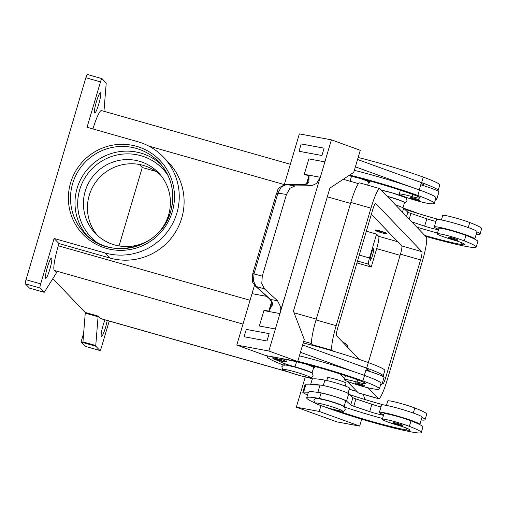 <?xml version="1.0" encoding="UTF-8"?>
<svg xmlns="http://www.w3.org/2000/svg" width="507" height="507" viewBox="0 0 507 507"><rect width="100%" height="100%" fill="white"/><g stroke="black" fill="none" stroke-linecap="round" stroke-linejoin="round"><path stroke-width="0.76" d="M424.809 235.476A53.793 4.271 -163.5 0 0 461.009 244.45A19.215 1.527 -163.5 0 0 464.995 244.672A19.215 1.527 -163.5 0 0 461.516 242.682A9.608 0.761 -163.5 0 0 453.626 240.033A16.332 1.299 16.5 0 1 441.546 236.053A16.332 1.299 16.5 0 1 437.262 233.835A16.332 1.299 16.5 0 1 447.301 235.552A16.332 1.299 16.5 0 1 464.304 240.888A45.446 3.612 16.5 0 1 476.212 247.067A45.446 3.612 16.5 0 1 466.782 246.548A61.48 4.886 16.5 0 1 425.658 236.357M387.443 196.494A14.411 1.147 16.5 0 1 390.675 197.413A14.411 1.147 16.5 0 1 404.472 202.692L402.964 207.794M386.252 233.581A5.761 0.456 16.5 0 1 386.283 233.657A5.761 0.456 16.5 0 1 381.011 232.574A5.761 0.456 16.5 0 1 375.269 230.457A5.761 0.456 16.5 0 1 375.231 230.381A5.761 0.456 16.5 0 1 380.51 231.471A5.761 0.456 16.5 0 1 386.252 233.581M375.376 230.096A5.761 0.456 16.5 0 1 375.338 230.013A5.761 0.456 16.5 0 1 380.618 231.103A5.761 0.456 16.5 0 1 386.359 233.214A5.761 0.456 16.5 0 1 386.397 233.29L386.283 233.657M379.844 231.762L381.676 232.282L379.844 231.762M379.363 412.432L381.537 405.087A21.136 1.679 16.5 0 1 399.478 408.667A21.136 1.679 16.5 0 1 422.065 417.09L419.891 424.435A21.136 1.679 -163.5 0 0 397.304 416.013A21.136 1.679 -163.5 0 0 379.363 412.432A21.136 1.679 -163.5 0 0 383.653 414.815M393.407 422.68A4.804 0.38 16.5 0 1 393.375 422.616A4.804 0.38 16.5 0 1 397.773 423.516A4.804 0.38 16.5 0 1 402.558 425.278A4.804 0.38 16.5 0 1 402.59 425.341A4.804 0.38 16.5 0 1 402.52 425.379M367.67 185.169L368.589 182.083A14.411 1.147 -163.5 0 0 359.685 178.318M348.708 175.675A53.793 4.271 16.5 0 1 413.256 194.637A19.215 1.527 16.5 0 1 420.227 197.971A19.215 1.527 16.5 0 1 418.807 198.129A9.608 0.761 16.5 0 1 412.001 196.602A16.332 1.299 -163.5 0 0 401.341 194.118A16.332 1.299 -163.5 0 0 399.212 194.137A16.332 1.299 -163.5 0 0 410.607 198.826A16.332 1.299 -163.5 0 0 428.402 203.44A45.446 3.612 -163.5 0 0 434.328 203.37A45.446 3.612 -163.5 0 0 417.838 195.487A61.48 4.886 -163.5 0 0 349.583 175.099M380.858 383.875A21.136 1.679 16.5 0 1 381.841 384.743L384.014 377.398A21.136 1.679 -163.5 0 0 382.671 376.333A45.446 3.612 -163.5 0 0 383.197 375.985A45.446 3.612 -163.5 0 0 366.707 368.101A61.48 4.886 -163.5 0 0 357.999 365.046L366.472 368.114L364.324 375.37M366.25 368.862A19.215 1.527 16.5 0 1 369.096 370.585A19.215 1.527 16.5 0 1 367.676 370.744A9.608 0.761 16.5 0 1 367.226 370.693A21.136 1.679 16.5 0 1 382.671 376.333M367.226 370.693A21.136 1.679 -163.5 0 0 365.832 370.268M381.841 384.743A21.136 1.679 16.5 0 1 380.542 384.933M364.508 385.586A4.804 0.38 -163.5 0 0 359.723 383.824A4.804 0.38 -163.5 0 0 355.325 382.918L355.534 383.723C356.554 384.433 364.932 387.481 364.539 385.65A4.804 0.38 -163.5 0 0 364.508 385.586M371.257 253.817A5.957 0.818 -74.1 0 1 373.539 248.772A5.957 0.818 -74.1 0 1 372.569 255.179A5.957 0.818 -74.1 0 1 370.287 260.224A5.957 0.818 -74.1 0 1 371.257 253.817M281.119 361.111A13.448 1.071 16.5 0 1 283.464 361.554A9.608 0.761 -163.5 0 0 286.512 361.878A9.608 0.761 -163.5 0 0 284.294 360.686A13.448 1.071 16.5 0 1 281.182 359.019A13.448 1.071 16.5 0 1 283.35 359.064A53.793 4.271 16.5 0 1 358.322 380.104A19.215 1.527 16.5 0 1 365.287 383.438A19.215 1.527 16.5 0 1 363.874 383.596A9.608 0.761 16.5 0 1 357.061 382.069A16.332 1.299 -163.5 0 0 346.401 379.585A16.332 1.299 -163.5 0 0 344.278 379.61A16.332 1.299 -163.5 0 0 355.667 384.293A16.332 1.299 -163.5 0 0 373.463 388.907A45.446 3.612 -163.5 0 0 379.388 388.844A45.446 3.612 -163.5 0 0 362.898 380.953A61.48 4.886 -163.5 0 0 297.774 361.326M272.741 357.853A4.804 0.38 16.5 0 1 272.709 357.79A4.804 0.38 16.5 0 1 277.107 358.696A4.804 0.38 16.5 0 1 281.892 360.458A4.804 0.38 16.5 0 1 281.924 360.521A4.804 0.38 16.5 0 1 281.854 360.559M419.409 200.221A4.804 0.38 -163.5 0 0 419.473 200.183A4.804 0.38 -163.5 0 0 419.447 200.119A4.804 0.38 -163.5 0 0 414.663 198.357A4.804 0.38 -163.5 0 0 410.264 197.451L410.474 198.256L415.398 200.1C417.977 200.956 419.34 200.981 419.473 200.183M271.27 301.342A3.841 2.123 -23.9 0 0 271.296 301.392L269.654 299.003A3.841 2.681 -47.8 0 0 270.427 299.434L256.124 286.468L253.468 281.017L254.051 273.717L277.918 193.148L281.322 186.988L286.303 184.573L304.492 184.447L307.337 183.604L308.896 181.937L309.029 175.612M285.777 184.561A3.841 2.833 -90.4 0 1 285.973 184.554C274.889 188.281 278.337 191.741 276.632 193.002L286.48 194.435L289.979 188.287L295.011 185.885L286.303 184.573A3.841 2.833 -90.4 0 0 285.973 184.554L304.162 184.421A3.841 2.833 -90.4 0 0 304.162 184.421A3.841 2.833 -90.4 0 1 304.492 184.447L311.602 185.765L316.685 183.376L320.082 177.615L284.085 299.599L320.082 177.615M271.327 304.999L268.887 311.14L272.506 304.789L272.215 302.166L270.427 299.434L277.544 300.752L280.295 306.234L280.054 313.212L284.085 299.599M268.887 311.14L264.02 310.24A11.528 9.17 100.5 0 1 263.919 310.588L279.953 313.56A11.528 9.17 100.5 0 0 280.054 313.212M269.648 299.003L255.338 286.037A3.841 2.681 132.2 0 0 256.124 286.468L264.489 288.92L261.783 283.457L262.284 276.131L252.765 273.577M307.337 183.604A3.841 2.484 -118.4 0 0 306.348 183.8L304.168 184.421A3.841 2.833 -90.4 0 0 303.826 184.453M326.755 380.523L327.598 377.664A9.608 0.761 16.5 0 1 336.388 379.477A9.608 0.761 16.5 0 1 345.964 382.994A9.608 0.761 16.5 0 1 346.021 383.121L345.172 385.979M335.273 409.922A53.793 4.271 -163.5 0 0 406.069 429.917A19.215 1.527 -163.5 0 0 410.055 430.139A19.215 1.527 -163.5 0 0 406.576 428.149A9.608 0.761 -163.5 0 0 398.692 425.5A16.332 1.299 16.5 0 1 386.607 421.52A16.332 1.299 16.5 0 1 382.329 419.302A16.332 1.299 16.5 0 1 392.367 421.025A16.332 1.299 16.5 0 1 409.364 426.355A45.446 3.612 16.5 0 1 421.273 432.534A45.446 3.612 16.5 0 1 411.849 432.015A61.48 4.886 16.5 0 1 324.974 406.982M382.329 419.302L383.957 413.794A16.332 1.299 16.5 0 1 393.996 415.512A16.332 1.299 16.5 0 1 410.993 420.848A45.446 3.612 16.5 0 1 419.701 424.581A45.446 3.612 16.5 0 1 422.901 427.027L421.273 432.534M314.866 402.907A61.48 4.886 16.5 0 1 306.703 397.799A61.48 4.886 16.5 0 1 319.454 398.502A14.411 1.147 16.5 0 1 330.298 401.24A14.411 1.147 16.5 0 1 344.095 406.525A14.411 1.147 16.5 0 1 344.069 406.57M382.341 414.263L382.139 414.935L380.998 414.726A9.608 0.761 16.5 0 1 369.711 411.627L353.766 406.253A5.761 0.456 16.5 0 1 350.724 404.998L346.522 401.05A15.368 1.223 -163.5 0 0 333.181 396.03A15.368 1.223 -163.5 0 0 317.857 392.405L317.648 392.399A61.48 4.886 16.5 0 1 321.083 392.995A14.411 1.147 16.5 0 1 331.927 395.733A14.411 1.147 16.5 0 1 345.73 401.018L344.095 406.525M386.435 405.423L387.766 400.936A16.332 1.299 16.5 0 1 397.805 402.659A16.332 1.299 16.5 0 1 414.802 407.996A45.446 3.612 16.5 0 1 426.71 414.175L425.081 419.682A45.446 3.612 16.5 0 1 421.203 420.005M310.512 384.946L312.141 379.432A61.48 4.886 16.5 0 1 324.892 380.142A14.411 1.147 16.5 0 1 335.735 382.88A14.411 1.147 16.5 0 1 349.538 388.159L347.903 393.666M448.346 237.206A4.804 0.38 16.5 0 1 448.315 237.143A4.804 0.38 16.5 0 1 452.713 238.049A4.804 0.38 16.5 0 1 457.498 239.811A4.804 0.38 16.5 0 1 457.523 239.874A4.804 0.38 16.5 0 1 457.46 239.912M438.593 229.341A21.136 1.679 16.5 0 1 434.303 226.965A21.136 1.679 16.5 0 1 452.244 230.539A21.136 1.679 16.5 0 1 474.825 238.968A21.136 1.679 16.5 0 1 474.641 239.108A45.446 3.612 16.5 0 1 477.841 241.56L476.212 247.067M474.825 238.968L477.005 231.623A21.136 1.679 -163.5 0 0 454.418 223.194A21.136 1.679 -163.5 0 0 436.476 219.613L434.303 226.965M160.947 164.363A51.454 50.801 -43.8 0 0 77.108 188.3A51.454 50.801 -43.8 0 0 86.817 235.425M160.871 229.798A43.767 43.209 -43.8 0 0 168.616 214.911A43.767 43.209 -43.8 0 0 158.514 172.773A43.767 43.209 -43.8 0 0 116.806 160.903A43.767 43.209 -43.8 0 0 85.214 191.209A43.767 43.209 -43.8 0 0 95.322 233.347A43.767 43.209 -43.8 0 0 152.201 238.113M160.446 174.928A43.767 43.209 -43.8 0 0 89.226 195.391A43.767 43.209 -43.8 0 0 97.401 235.368M101.92 78.629L87.362 74.485A3.841 0.526 105.9 0 0 87.324 74.466A3.841 0.526 105.9 0 0 86.741 75.251A3.841 0.526 105.9 0 0 85.848 77.723L100.494 81.88A3.841 0.526 -74.1 0 1 101.387 79.415A3.841 0.526 -74.1 0 1 101.964 78.629A3.841 0.526 -74.1 0 1 102.002 78.648L106.109 82.933A3.841 0.526 -74.1 0 1 106.185 83.173A3.841 0.526 -74.1 0 1 106.178 83.649L103.954 111.293M40.661 283.876L26.015 279.718A3.841 0.526 105.9 0 0 25.369 282.443A3.841 0.526 105.9 0 0 25.35 283.831L39.996 287.989A3.841 0.526 -74.1 0 1 40.015 286.601A3.841 0.526 -74.1 0 1 40.661 283.876L54.103 238.486L58.958 243.55L58.299 245.787A23.056 3.169 105.9 0 0 54.3 270.465L56.607 272.867A3.841 0.526 105.9 0 0 56.569 272.848A3.841 0.526 105.9 0 0 56.461 272.88A3.841 0.526 105.9 0 0 56.252 273.14L44.458 292.007A3.841 0.526 -74.1 0 1 44.248 292.266A3.841 0.526 -74.1 0 1 44.141 292.298A3.841 0.526 -74.1 0 1 44.103 292.273L39.996 287.989M81.183 342.073L95.829 346.237A3.841 0.526 -74.1 0 1 95.753 345.996A3.841 0.526 -74.1 0 1 95.76 345.521L82.952 341.883A3.841 0.526 105.9 0 0 82.939 342.339L81.107 341.819A3.841 0.526 105.9 0 0 81.114 341.832A3.841 0.526 105.9 0 0 81.183 342.073L85.29 346.357A3.841 0.526 105.9 0 0 85.328 346.382A3.841 0.526 105.9 0 0 85.372 346.382M109.214 321.07L101.444 347.289A3.841 0.526 -74.1 0 1 100.551 349.754A3.841 0.526 -74.1 0 1 99.974 350.546A3.841 0.526 -74.1 0 1 99.936 350.521L85.29 346.357M98.009 316.057L85.195 312.42A3.841 0.526 -74.1 0 1 85.271 312.654A3.841 0.526 -74.1 0 1 85.258 313.13L98.073 316.774A3.841 0.526 105.9 0 0 98.079 316.298A3.841 0.526 105.9 0 0 98.009 316.057L100.316 318.466A23.056 3.169 105.9 0 0 100.538 318.605L288.54 372.037M107.205 320.5A10.565 1.451 -74.1 0 1 105.513 327.49A10.565 1.451 -74.1 0 1 101.463 336.445A10.565 1.451 -74.1 0 1 103.194 325.069A10.565 1.451 -74.1 0 1 104.968 319.866M98.751 104.1A10.565 1.451 -74.1 0 1 94.695 113.055A10.565 1.451 -74.1 0 1 96.425 101.679A10.565 1.451 -74.1 0 1 100.475 92.724A10.565 1.451 -74.1 0 1 98.751 104.1M49.794 269.369A10.565 1.451 -74.1 0 1 45.744 278.318A10.565 1.451 -74.1 0 1 47.474 266.948A10.565 1.451 -74.1 0 1 51.524 257.993A10.565 1.451 -74.1 0 1 49.794 269.369M44.103 292.273L29.457 288.115A3.841 0.526 105.9 0 0 29.495 288.134A3.841 0.526 105.9 0 0 29.539 288.134M82.952 341.883L85.258 313.13M85.195 312.42L52.817 278.641M29.457 288.115L25.35 283.831M26.015 279.718L85.848 77.723M81.107 341.819L83.642 333.276M95.829 346.237L99.936 350.521M100.494 81.88L87.046 127.276L137.898 141.732A58.178 57.437 136.2 0 1 163.425 157.075A58.178 57.437 136.2 0 1 170.701 226.952A58.178 57.437 136.2 0 1 104.955 252.936L54.103 238.486M290.346 164.268L101.4 110.564A23.056 3.169 105.9 0 0 92.914 128.943M163.425 157.075L168.28 162.139A58.178 57.437 136.2 0 1 175.555 232.016A58.178 57.437 136.2 0 1 109.81 258L58.958 243.55M119.044 245.914L142.264 167.519L139.349 164.483M98.073 316.774L95.76 345.521M366.352 231.211L376.568 234.114L369.502 257.987A5.761 0.792 105.9 0 0 368.5 264.16L371.244 267.018L356.947 262.956M344.38 343.866A5.761 0.792 -74.1 0 1 345.052 343.087A5.761 0.792 -74.1 0 1 345.109 343.119L347.853 345.983L347.51 347.137M376.568 234.114L378.678 236.319A11.528 1.584 -74.1 0 1 376.682 248.658L371.244 267.018M320.95 405.625L319.233 411.431L359.653 426.089L336.756 421.843L296.329 407.184L305.284 376.954M364.844 399.478L363.342 394.376M359.653 426.089L361.7 419.181M319.233 411.431L296.329 407.184M306.703 397.799L308.332 392.291A61.48 4.886 16.5 0 1 308.37 392.209L303.655 392.107A19.215 1.527 -163.5 0 0 302.806 392.304A19.215 1.527 -163.5 0 0 304.225 393.369L307.521 395.023M403.502 208.13L419.46 213.916M437.262 233.835L438.897 228.321A16.332 1.299 16.5 0 1 448.936 230.045A16.332 1.299 16.5 0 1 465.933 235.381A45.446 3.612 16.5 0 1 474.641 239.108M404.662 209.195A53.793 4.271 -163.5 0 0 438.98 219.55M441.375 219.956L442.706 215.469A16.332 1.299 16.5 0 1 452.745 217.192A16.332 1.299 16.5 0 1 469.742 222.529A45.446 3.612 16.5 0 1 481.65 228.701L480.021 234.215A45.446 3.612 16.5 0 1 476.136 234.538M302.806 392.304L304.98 384.959A19.215 1.527 16.5 0 1 305.829 384.762L320.031 385.06A15.368 1.223 16.5 0 1 335.361 388.685A15.368 1.223 16.5 0 1 348.702 393.705L352.904 397.653A5.761 0.456 -163.5 0 0 355.939 398.908L371.891 404.282A9.608 0.761 -163.5 0 0 380.998 406.912M383.476 415.429L382.139 414.935M344.678 407.108A53.793 4.271 -163.5 0 0 382.563 418.503M310.544 384.864A61.48 4.886 16.5 0 1 319.822 385.054M308.37 392.209A61.48 4.886 16.5 0 1 317.648 392.399M349.722 394.668A53.793 4.271 -163.5 0 0 384.04 405.017M422.001 417.299A45.446 3.612 16.5 0 1 425.081 419.682M271.308 305.062L271.296 301.392A3.841 2.123 -23.9 0 0 272.215 302.166M304.175 174.668L308.845 158.9L304.289 174.319A11.528 9.17 100.5 0 1 304.175 174.668L309.042 175.568L307.743 182.038L306.348 183.8A3.841 2.484 -118.4 0 0 306.279 183.845M286.48 194.435L262.284 276.131M264.489 288.92L277.544 300.752M306.564 183.673L308.915 175.739M268.862 310.943L271.505 302.02M279.953 313.56L268.856 351.015L236.788 345.071L252.023 293.654L266.764 296.386M275.383 328.98L259.35 326.007L264.02 310.24M244.089 336.737L266.993 340.983L269.166 333.638L246.263 329.392L244.082 336.737L266.993 340.983L269.16 333.638M252.023 293.654L254.533 285.188M311.602 185.765L295.011 185.885M279.921 313.187L283.958 299.574M268.856 351.015L297.729 361.485L304.251 339.449L293.458 311.133L329.899 188.097L353.753 172.342L360.281 150.306L331.407 139.837L324.879 161.872L308.852 158.906L324.886 161.872L320.316 177.292A11.528 9.17 -79.5 0 1 320.209 177.64M259.356 326.007L263.919 310.588M331.407 139.837L299.345 133.892L284.275 184.77M321.932 155.516L324.106 148.171L321.926 155.516L299.022 151.27L321.926 155.516M236.788 345.071L265.662 355.546L297.729 361.485M300.448 352.302L355.825 372.392A61.48 4.886 -163.5 0 0 299.403 355.819M357.999 365.046L302.622 344.956M357.562 159.49L421.406 182.647L419.257 189.903M299.022 151.27L301.196 143.925L324.1 148.164M434.328 203.37L435.957 197.863A45.446 3.612 -163.5 0 0 419.473 189.979A61.48 4.886 -163.5 0 0 410.765 186.918L355.382 166.835M410.765 186.918A61.48 4.886 -163.5 0 0 354.342 170.346M435.481 199.466A21.136 1.679 -163.5 0 0 436.774 199.276A21.136 1.679 -163.5 0 0 435.798 198.402M420.772 184.795A21.136 1.679 16.5 0 1 422.16 185.226A21.136 1.679 16.5 0 1 437.611 190.866A21.136 1.679 16.5 0 1 438.954 191.931L436.774 199.276M437.611 190.866A45.446 3.612 -163.5 0 0 438.13 190.518L439.765 185.011A45.446 3.612 -163.5 0 0 423.275 177.12A61.48 4.886 -163.5 0 0 358.151 157.493M311.989 373.101A14.411 1.147 -163.5 0 0 312.014 373.057L313.649 367.55A14.411 1.147 -163.5 0 0 304.745 363.785M313.104 365.984L314.505 367.651A15.368 1.223 16.5 0 1 314.568 367.822A15.368 1.223 16.5 0 1 313.529 367.955M379.388 388.844L381.017 383.33A45.446 3.612 -163.5 0 0 364.533 375.446A61.48 4.886 -163.5 0 0 355.825 372.392M383.197 375.985L384.826 370.478A45.446 3.612 -163.5 0 0 368.342 362.594A61.48 4.886 -163.5 0 0 303.211 342.96M312.014 373.057A14.411 1.147 -163.5 0 0 295.042 366.872A13.448 1.071 16.5 0 1 279.199 361.104A13.448 1.071 16.5 0 1 280.048 360.978M268.767 356.117A61.48 4.886 -163.5 0 0 267.309 356.7A61.48 4.886 -163.5 0 0 283.464 365.078M142.264 167.519L156.074 171.448M332.82 351.04L332.167 350.356A23.056 3.169 -74.1 0 1 336.16 325.678L370.972 208.155A23.056 3.169 -74.1 0 1 379.806 188.617A23.056 3.169 -74.1 0 1 380.035 188.762L426.254 236.978A23.056 3.169 -74.1 0 1 422.261 261.656L387.449 379.179A23.056 3.169 -74.1 0 1 378.609 398.717L358.474 392.995A23.056 3.169 -74.1 0 1 358.253 392.849L347.143 381.264M344.576 378.59L340.14 373.957M312.775 345.413L312.027 344.633A23.056 3.169 -74.1 0 1 316.026 319.955L350.838 202.432A23.056 3.169 -74.1 0 1 359.672 182.894L379.806 188.617M366.707 368.101L400.435 254.172A7.687 1.058 105.9 0 0 401.766 245.946L371.377 214.246M359.286 359.419L336.515 335.666A7.687 1.058 -74.1 0 1 337.846 327.44L372.658 209.917A7.687 1.058 -74.1 0 1 375.605 203.402A7.687 1.058 -74.1 0 1 375.681 203.453L421.9 251.668A7.687 1.058 -74.1 0 1 420.569 259.895L385.757 377.417A7.687 1.058 -74.1 0 1 382.81 383.932A7.687 1.058 -74.1 0 1 382.741 383.881L382.246 383.368M378.609 398.717A23.056 3.169 -74.1 0 1 378.387 398.572L368.05 387.792M438.13 190.518A45.446 3.612 -163.5 0 0 421.647 182.634A61.48 4.886 -163.5 0 0 412.939 179.573M421.184 183.395A19.215 1.527 16.5 0 1 424.036 185.118A19.215 1.527 16.5 0 1 422.616 185.277A9.608 0.761 16.5 0 1 422.16 185.226M368.462 182.488A15.368 1.223 -163.5 0 0 369.508 182.355A15.368 1.223 -163.5 0 0 369.445 182.184L368.044 180.517M476.941 231.826A45.446 3.612 16.5 0 1 480.021 234.215M416.805 227.117A53.793 4.271 -163.5 0 0 437.503 233.03M411.703 221.793L424.651 226.154A9.608 0.761 -163.5 0 0 435.931 229.253L438.416 229.956M435.938 221.439A9.608 0.761 16.5 0 1 426.831 218.809L410.879 213.441A5.761 0.456 16.5 0 1 407.837 212.186L403.635 208.238A15.368 1.223 -163.5 0 0 395.46 204.853M437.078 229.468L437.281 228.796M387.228 196.266A14.025 1.115 16.5 0 1 404.079 202.217A14.025 1.115 16.5 0 1 404.149 202.306M342.282 410.822A14.025 1.115 16.5 0 1 330.463 408.629A14.025 1.115 16.5 0 1 315.557 403.223A14.025 1.115 16.5 0 1 327.383 405.416A14.025 1.115 16.5 0 1 342.282 410.822M168.051 175.504A49.528 48.9 -43.8 0 0 119.734 154.477A49.528 48.9 -43.8 0 0 79.726 189.643A49.528 48.9 -43.8 0 0 97.648 242.992M311.507 372.949A14.025 1.115 -163.5 0 0 296.608 367.543A14.025 1.115 -163.5 0 0 284.782 365.351M393.92 423.618A4.037 0.323 16.5 0 1 397.323 424.251A4.037 0.323 16.5 0 1 401.607 425.804A4.037 0.323 16.5 0 1 398.21 425.177A4.037 0.323 16.5 0 1 393.92 423.618M351.49 176.316L350.033 181.233M363.557 386.112A4.037 0.323 -163.5 0 0 359.273 384.56A4.037 0.323 -163.5 0 0 355.87 383.926A4.037 0.323 -163.5 0 0 360.16 385.485A4.037 0.323 -163.5 0 0 363.557 386.112M310.202 377.354A14.025 1.115 -163.5 0 0 295.302 371.948A14.025 1.115 -163.5 0 0 283.476 369.755A14.025 1.115 -163.5 0 0 298.382 375.161A14.025 1.115 -163.5 0 0 310.202 377.354M357.061 382.069L357.708 379.882M280.941 360.984A4.037 0.323 -163.5 0 0 276.657 359.425A4.037 0.323 -163.5 0 0 273.254 358.798A4.037 0.323 -163.5 0 0 277.544 360.35A4.037 0.323 -163.5 0 0 280.941 360.984M410.809 198.459A4.037 0.323 -163.5 0 0 415.094 200.012A4.037 0.323 -163.5 0 0 418.497 200.645A4.037 0.323 -163.5 0 0 414.206 199.086A4.037 0.323 -163.5 0 0 410.809 198.459M276.632 193.002L252.765 273.571C251.751 284.275 252.556 281.55 255.344 286.037A3.841 2.681 132.2 0 1 255.243 285.942M316.862 398.819A14.025 1.115 16.5 0 1 328.688 401.005A14.025 1.115 16.5 0 1 343.588 406.411M409.364 426.355L410.993 420.848M413.313 413.034L414.802 407.996M456.547 240.337A4.037 0.323 16.5 0 1 453.144 239.71A4.037 0.323 16.5 0 1 448.86 238.151A4.037 0.323 16.5 0 1 452.257 238.784A4.037 0.323 16.5 0 1 456.547 240.337M170.663 211.489A51.454 50.801 136.2 0 1 133.525 247.112A51.454 50.801 136.2 0 1 84.498 233.157A51.454 50.801 136.2 0 1 72.621 183.623A51.454 50.801 136.2 0 1 109.753 147.993A51.454 50.801 136.2 0 1 158.78 161.948A51.454 50.801 136.2 0 1 170.675 211.444M70.574 182.881A53.374 52.696 -43.8 0 0 106.318 248.348A53.374 52.696 -43.8 0 0 172.279 211.787A53.374 52.696 -43.8 0 0 136.541 146.32A53.374 52.696 -43.8 0 0 70.574 182.881M356.833 391.372L349.228 389.211M313.041 378.925L308.155 377.538M287.602 371.694L100.316 318.466M311.647 343.607L303.693 341.35M243.005 324.1L54.3 270.465M350.54 203.421L327.319 196.824M284.326 184.605L148.811 146.086M316.273 319.112L294.098 312.806M250.052 300.29L58.299 245.787M104.955 252.936L109.81 258M368.5 264.16L357.517 261.035M376.682 248.658L400.099 255.313M320.031 385.06L317.857 392.405M305.829 384.762L303.655 392.107M381.277 413.775L380.998 414.726M371.891 404.282L369.711 411.627M355.939 398.908L353.766 406.253M352.904 397.653L350.724 404.998M348.702 393.705L346.522 401.05M323.295 385.535L324.892 380.142M319.454 398.502L321.083 392.995M406.069 429.917L406.595 428.155M320.316 177.292L304.289 174.319M314.853 366.466L314.505 367.651M367.676 370.744L367.993 369.679M295.042 366.872L296.551 361.783M284.294 360.686L284.706 359.298M363.874 383.596L364.184 382.532M362.898 380.953L364.533 375.446M369.502 257.987L359.279 255.084M378.678 236.319L397.729 241.731M401.766 245.946L421.9 251.668M400.435 254.172L420.569 259.895M383.412 376.752L385.757 377.417M316.026 319.955L336.16 325.678M312.027 344.633L332.167 350.356M350.838 202.432L370.972 208.155M358.253 392.849L378.387 398.572M423.275 177.12L421.647 182.634M422.933 184.212L422.616 185.277M419.473 189.979L417.838 195.487M412.647 194.415L412.001 196.602M419.124 197.065L418.807 198.129M369.445 182.184L369.793 180.999M381.384 190.169A14.025 1.115 16.5 0 1 395.631 193.953A14.025 1.115 16.5 0 1 405.385 197.806M469.742 222.529L468.246 227.567M465.933 235.381L464.304 240.888M461.535 242.688L461.009 244.45M402.476 212.173L403.635 208.238M406.576 216.451L407.837 212.186M409.181 219.17L410.879 213.441M424.651 226.154L426.831 218.809M435.931 229.253L436.216 228.308M313.149 375.991L312.521 373.551C312.971 372.879 306.792 370.63 293.984 366.808C281.366 364.299 284.972 363.899 281.835 366.713L282.469 369.147C282.019 369.825 288.191 372.068 301 375.89C313.618 378.406 310.011 378.805 313.149 375.991M345.235 409.46C342.916 412.261 344.659 411.747 333.188 409.39C324.778 407.343 313.89 403.103 314.549 402.615L313.915 400.181C316.235 397.374 314.486 397.887 325.957 400.251C334.367 402.298 345.261 406.538 344.602 407.02L345.235 409.46M381.359 190.144L392.291 192.92L404.656 197.28L406.392 198.414L407.026 200.848L405.86 202.287L404.478 202.635M393.375 422.616L393.584 423.415L398.508 425.259C401.094 426.114 402.45 426.146 402.59 425.341M400.378 190.201L399.212 194.137M272.709 357.79L272.918 358.595C273.938 359.305 282.317 362.347 281.924 360.521M448.315 237.143L448.524 237.948C449.544 238.658 457.916 241.706 457.523 239.874M158.78 161.948C171.581 176.221 175.536 192.723 170.65 211.463C161.543 248.329 109.214 261.485 84.498 233.157M29.495 288.134L44.141 292.298M85.328 346.382L99.974 350.546M87.324 74.466L101.964 78.629M343.226 179.294L358.487 183.635M314.961 366.491L314.568 367.822M286.512 361.878L287.146 359.755M344.278 379.61L345.444 375.674M267.309 356.7L267.544 355.895M345.052 343.087L343.093 342.529M307.413 377.404L312.882 378.957M349.203 389.281L356.934 391.48M369.901 181.024L369.508 182.355M375.231 230.381L375.338 230.013"/></g></svg>
